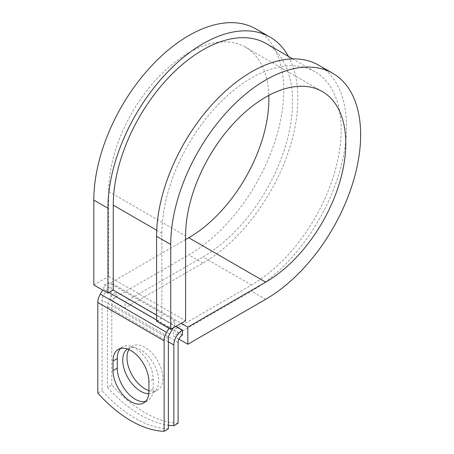 <?xml version="1.0" encoding="UTF-8"?>
<svg xmlns="http://www.w3.org/2000/svg" width="454" height="454" viewBox="0 0 454 454"><rect width="100%" height="100%" fill="white"/><g stroke="black" fill="none" stroke-linecap="round" stroke-linejoin="round"><path stroke-width="0.34" stroke-dasharray="2.27 1.7" d="M145.603 401.41A25.384 14.653 -120 0 0 147.908 400.49A25.384 14.653 -120 0 0 153.163 388.874L153.163 379.277A25.384 14.653 -120 0 0 142.085 353.734A25.384 14.653 -120 0 0 122.523 346.93A25.384 14.653 -120 0 0 120.582 348.468M128.879 349.574A25.384 14.653 60 0 1 132.25 346.118A25.384 14.653 60 0 1 144.94 347.372A25.384 14.653 60 0 1 161.522 369.738A25.384 14.653 60 0 1 157.634 390.082A25.384 14.653 60 0 1 148.918 390.605M127.358 348.978A25.384 14.653 60 0 1 128.005 348.564A25.384 14.653 60 0 1 140.695 349.824A25.384 14.653 60 0 1 157.277 372.189A25.384 14.653 60 0 1 153.39 392.528A25.384 14.653 60 0 1 148.793 393.72M178.099 423.236A109.408 63.168 60 0 1 111.786 384.952L107.541 387.398L107.541 306.688A12.003 6.929 -60 0 1 116.031 291.99L116.207 296.785L125.049 301.893L125.049 308.016L110.901 299.85L110.901 282.694L181.248 323.31M111.786 384.952L111.786 304.237A6.004 3.467 -60 0 1 116.031 296.888L116.207 296.785M175.942 326.375L116.207 291.888M168.372 428.848A109.408 63.168 60 0 1 102.059 390.565L102.059 300.054A6.004 3.467 120 0 1 103.302 295.872L106.179 290.889A12.003 6.929 -60 0 0 108.665 282.524L104.42 284.976A6.004 3.467 -60 0 1 103.177 289.158L102.649 290.078M107.541 387.398A109.408 63.168 -120 0 0 168.372 425.228M97.814 393.016L102.059 390.565M168.956 328.361L169.49 327.442A6.004 3.467 -60 0 0 170.732 323.259L174.977 320.808A12.003 6.929 -60 0 1 173.116 328.009M174.977 320.808L108.665 282.524M170.732 323.259L161.891 318.152L161.891 233.248A126.785 73.202 -60 0 1 217.233 105.651A126.785 73.202 -60 0 1 314.934 71.687A126.785 73.202 -60 0 1 334.371 173.28A126.785 73.202 -60 0 1 251.544 285.01L173.678 329.967L182.519 335.069M266.311 43.612A126.785 73.202 -60 0 1 285.742 145.206A126.785 73.202 -60 0 1 202.915 256.936L125.049 301.893M104.42 284.976L113.262 290.078M178.927 339.127L173.678 336.091L173.678 329.967M318.685 65.189A134.288 77.532 -60 0 1 339.274 172.798A134.288 77.532 -60 0 1 251.544 291.133L173.678 336.091M185.584 239.576L110.901 282.694M288.438 56.387A134.288 77.532 -60 0 1 202.915 263.059L125.049 308.016M255.914 28.948A134.288 77.532 -60 0 1 276.497 136.552A134.288 77.532 -60 0 1 188.768 254.893L110.901 299.85M93.813 284.976L108.665 276.395L108.665 191.492A113.284 65.404 -60 0 1 158.111 77.486A113.284 65.404 -60 0 1 245.41 47.137A113.284 65.404 -60 0 1 268.813 95.425M156.585 321.216L161.891 318.152L156.585 315.093M108.665 276.395L185.584 320.808M153.163 388.874L148.918 391.325M175.766 326.477L116.031 291.99M168.372 338.338L102.059 300.054M168.372 341.811L107.541 306.688M178.099 342.52L111.786 304.237M169.614 334.155L103.302 295.872M172.492 329.173L106.179 290.889M182.338 335.171L116.031 296.888M251.544 285.01L202.915 256.936M161.891 233.248L156.726 230.263M169.49 327.442L156.585 319.991M109.017 292.529L103.177 289.158M153.163 379.277L148.918 381.729M265.686 299.305L251.544 291.133M202.915 263.059L188.768 254.893M108.665 191.492L185.584 235.904M147.908 400.49L143.663 402.942M128.005 348.564L132.25 346.118M314.934 71.687L292.807 58.907M153.39 392.528L157.634 390.082M122.523 346.93L118.278 349.381M322.329 91.549L245.41 47.137"/><path stroke-width="0.68" d="M130.973 401.688A25.384 14.653 -120 0 0 143.663 402.942A25.384 14.653 -120 0 0 148.918 391.325L148.918 381.729A25.384 14.653 -120 0 0 137.84 356.18A25.384 14.653 -120 0 0 118.278 349.381A25.384 14.653 -120 0 0 113.023 361.004L113.023 370.6A25.384 14.653 -120 0 0 130.973 401.688M120.582 348.468A25.384 14.653 -120 0 0 117.268 358.552L117.268 368.149A25.384 14.653 -120 0 0 135.213 399.236A25.384 14.653 -120 0 0 145.603 401.41M148.918 390.605A25.384 14.653 60 0 1 144.94 388.823A25.384 14.653 60 0 1 128.879 349.574M148.793 393.72A25.384 14.653 60 0 1 140.695 391.274A25.384 14.653 60 0 1 124.3 369.511A25.384 14.653 60 0 1 127.358 348.978M168.372 425.228A109.408 63.168 -120 0 0 173.854 425.687L178.099 423.236L178.099 342.52A6.004 3.467 -60 0 1 182.338 335.171L182.519 330.171L175.942 326.375M173.854 425.687L173.854 344.972A12.003 6.929 -60 0 1 182.338 330.274L182.519 330.171M102.649 290.078L100.3 294.135A12.003 6.929 120 0 0 97.814 302.5L97.814 393.016A109.408 63.168 60 0 0 164.127 431.3L168.372 428.848L168.372 338.338A6.004 3.467 120 0 1 169.614 334.155L172.492 329.173A12.003 6.929 -60 0 0 173.116 328.009M168.956 328.361L166.612 332.424A12.003 6.929 120 0 0 164.127 340.789L164.127 431.3M156.726 230.263L113.262 205.174A126.785 73.202 -60 0 1 168.604 77.577A126.785 73.202 -60 0 1 266.311 43.612L292.807 58.907M113.262 205.174L113.262 290.078L107.956 293.142L93.813 284.976L93.813 200.066A134.288 77.532 -60 0 1 152.431 64.922A134.288 77.532 -60 0 1 255.914 28.948L270.062 37.115A134.288 77.532 -60 0 1 288.438 56.387M268.813 95.425A113.284 65.404 -60 0 1 188.768 237.743L265.686 282.15A113.284 65.404 -60 0 0 339.694 182.326A113.284 65.404 -60 0 0 322.329 91.549A113.284 65.404 -60 0 0 235.036 121.899A113.284 65.404 -60 0 0 185.584 235.904L185.584 320.808L170.732 329.383L170.732 244.479A134.288 77.532 -60 0 1 229.349 109.335A134.288 77.532 -60 0 1 332.833 73.355A134.288 77.532 -60 0 1 353.416 180.964A134.288 77.532 -60 0 1 265.686 299.305L187.82 344.257L178.927 339.127M188.768 237.743L185.584 239.576M181.248 323.31L187.82 327.107L187.82 344.257M265.686 282.15L187.82 327.107M170.732 244.479L156.585 236.313A134.288 77.532 -60 0 1 215.202 101.168A134.288 77.532 -60 0 1 318.685 65.189L332.833 73.355M107.956 293.142L107.956 208.233A134.288 77.532 -60 0 1 166.578 73.088A134.288 77.532 -60 0 1 270.062 37.115M156.585 236.313L156.585 321.216L170.732 329.383M182.338 330.274L175.766 326.477M164.127 340.789L97.814 302.5M173.854 344.972L168.372 341.811M156.585 315.093L113.262 290.078M156.585 319.991L109.017 292.529M166.612 332.424L100.3 294.135M117.268 358.552L113.023 361.004M117.268 368.149L113.023 370.6M107.956 208.233L93.813 200.066"/></g></svg>
